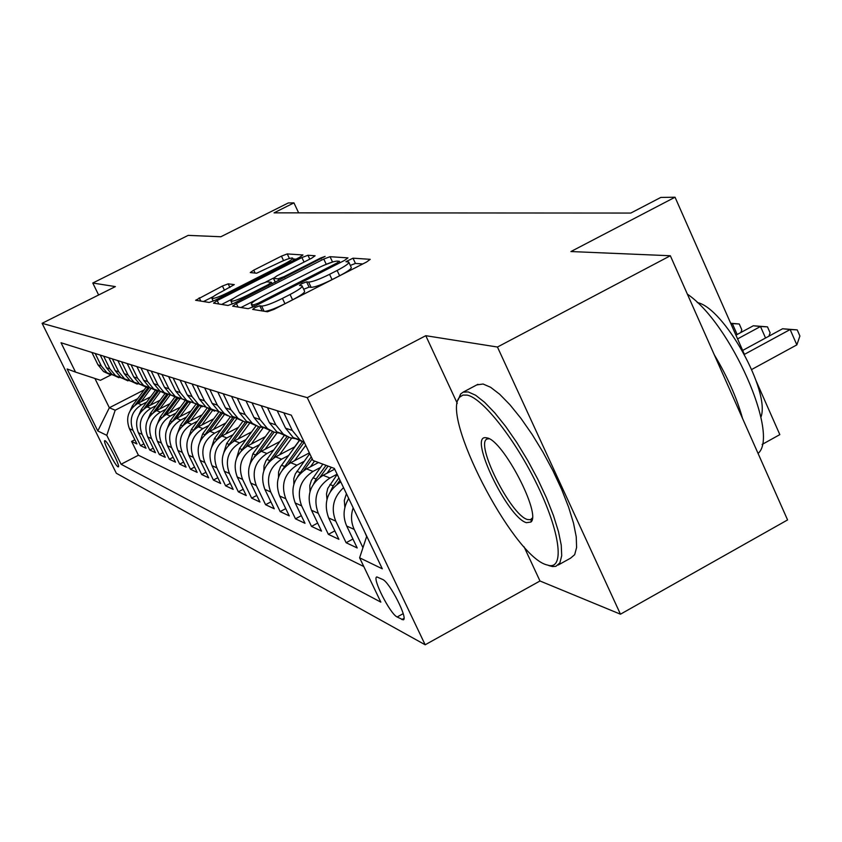 <?xml version="1.0" encoding="UTF-8"?>
<svg xmlns="http://www.w3.org/2000/svg" width="842" height="842" viewBox="0 0 842 842"><rect width="100%" height="100%" fill="white"/><g stroke="black" fill="none" stroke-linecap="round" stroke-linejoin="round"><path stroke-width="1.26" d="M255.242 307.446L252.653 309.403L267.451 311.772L274.082 309.34L366.607 261.999L370.227 259.325L352.987 258.178L345.915 261.704L348.714 262.009C349.514 263.146 345.652 265.967 337.126 270.461L329.569 274.324C319.465 279.302 312.487 281.881 308.625 282.081L306.593 281.86L302.057 283.543L299.478 285.417L302.036 285.796C302.794 286.996 298.805 289.901 290.058 294.5L282.428 298.405C272.25 303.425 265.325 305.972 261.641 306.067L259.746 305.783L255.242 307.446M362.776 263.956L355.44 263.43L350.314 265.419M348.925 262.472L351.177 267.272C351.998 268.44 348.146 271.271 339.621 275.766L332.064 279.628C321.97 284.607 314.992 287.185 311.119 287.354L309.088 287.122L303.678 289.269M117.975 466.805L118.333 466.868C120.616 466.763 107.839 441.566 105.071 440.713L104.755 440.671C102.535 440.871 115.122 465.742 117.975 466.805M228.182 283.849L222.425 286.027L195.628 300.268L209.205 302.457L215.12 300.236L299.552 257.378L302.973 254.968L287.248 253.926L281.438 256.136L253.726 270.166L250.274 272.566L256.61 273.218L276.429 263.925C284.901 259.789 290.29 257.82 292.606 258.031C293.1 258.873 290.027 261.031 283.386 264.493L227.95 292.627C219.467 296.773 214.142 298.721 211.952 298.468C211.531 297.542 214.731 295.3 221.562 291.742L234.297 284.617L228.182 283.849L229.929 287.501M524.05 546.774L539.985 580.991L620.459 614.197L497.454 347.03L670.337 255.747L570.918 251.547L675.031 197.217L660.812 197.428L630.805 213.058L274.05 212.847L293.942 202.869L288.28 202.954L220.857 236.749L188.187 235.371L92.778 283.028L98.63 294.995M497.454 347.03L425.778 335.695L307.267 397.645L42.1 323.307L115.375 286.596L92.778 283.028M236.402 303.52L232.666 306.183L248.169 308.688L254.547 306.33L344.42 260.473L347.978 257.884L330.043 256.694L323.77 259.052L236.402 303.52L238.097 307.077M228.035 305.467L213.542 303.131L217.194 300.562L301.92 257.547L307.951 255.263L315.108 255.757L311.645 258.21L276.997 275.829L273.429 278.355L278.039 278.86L284.207 276.555L320.655 258.01L325.117 256.4L234.171 303.183L228.035 305.467M670.337 255.747L787.575 519.924L620.459 614.197M134.857 439.756L131.615 441.429L136.92 443.945L129.415 428.694L132.973 430.294C128.963 419.548 131.815 411.033 141.509 404.76L146.729 402.076M143.887 443.892L140.519 445.639L146.024 448.239L138.393 432.725L142.088 434.367C138.014 423.421 140.909 414.759 150.781 408.359L156.107 405.612M153.265 448.186L149.76 450.007L155.475 452.701L147.718 436.893L151.539 438.608C147.403 427.462 150.35 418.621 160.401 412.106L165.853 409.286M162.99 452.649L159.359 454.533L165.295 457.332L157.391 441.229L161.369 443.008C157.149 431.641 160.159 422.642 170.4 415.99L175.967 413.106M173.105 457.269L169.326 459.237L175.494 462.153L167.453 445.734L171.589 447.586C167.295 435.998 170.358 426.81 180.788 420.021L186.482 417.074M183.619 462.079L179.693 464.131L186.103 467.163L177.915 450.428L182.219 452.354C177.851 440.534 180.977 431.157 191.608 424.231L197.428 421.2M194.565 467.078L190.471 469.226L197.154 472.383L188.808 455.301L193.292 457.311C188.84 445.25 192.029 435.682 202.869 428.599L208.837 425.505M205.964 472.288L201.701 474.53L208.658 477.814L200.154 460.385L204.827 462.479C200.291 450.175 203.554 440.398 214.605 433.167L220.709 429.978M217.846 477.709L213.394 480.056L220.657 483.487L211.995 465.689L216.868 467.878C212.247 455.301 215.563 445.313 226.845 437.924L233.108 434.651M230.245 483.371L225.603 485.813L233.181 489.391L224.34 471.225L229.434 473.509C224.719 460.658 228.119 450.449 239.623 442.892L246.053 439.524M243.201 489.265L238.349 491.833L246.264 495.57L237.244 477.004L242.57 479.393C237.76 466.257 241.233 455.827 252.979 448.081L259.578 444.618M256.736 495.433L251.663 498.127L259.946 502.032L250.737 483.045L256.315 485.539C251.4 472.12 254.947 461.437 266.956 453.512L273.734 449.944M270.913 501.874L265.588 504.705L274.26 508.789L264.862 489.381L270.703 491.991C265.683 478.245 269.314 467.321 281.586 459.195L288.553 455.522M285.754 508.61L280.175 511.589L289.259 515.883L279.66 496.012L285.785 498.748C280.66 484.676 284.375 473.488 296.931 465.163L304.088 461.374M301.32 515.672L295.468 518.809L305.004 523.314L295.195 502.958L301.615 505.842C296.384 491.433 300.184 479.961 313.024 471.415L320.402 467.51M317.666 523.082L311.508 526.387L321.528 531.113L311.498 510.273L318.255 513.294C312.898 498.527 316.803 486.76 329.948 477.993L337.105 474.183M334.842 530.86L328.369 534.344L338.905 539.322L328.654 517.946L335.758 521.135C330.727 508.326 333.316 497.169 343.557 487.676M352.935 539.038L346.115 542.722L357.208 547.963L346.704 526.039L354.198 529.397C351.03 522.461 350.693 515.272 353.177 507.831M129.415 428.694C125.447 418.032 128.268 409.58 137.899 403.36L150.613 396.824M138.393 432.725C134.352 421.853 137.235 413.254 147.034 406.907L160.138 400.16M147.718 436.893C143.603 425.831 146.529 417.053 156.507 410.591L170.031 403.613M157.391 441.229C153.202 429.946 156.191 421.011 166.358 414.411L180.314 407.202M167.453 445.734C163.19 434.24 166.232 425.126 176.588 418.39L191.008 410.917M177.915 450.428C173.578 438.703 176.683 429.399 187.229 422.526L202.143 414.79M188.808 455.301C184.387 443.345 187.555 433.851 198.302 426.831L213.742 418.811M200.154 460.385C195.649 448.176 198.88 438.493 209.847 431.315L225.835 422.989M211.995 465.689C207.406 453.228 210.7 443.324 221.888 435.998L238.454 427.347M224.34 471.225C219.667 458.49 223.025 448.376 234.444 440.882L251.632 431.883M237.244 477.004C232.476 463.984 235.907 453.649 247.569 445.976L265.419 436.619M250.737 483.045C245.864 469.741 249.379 459.164 261.294 451.312L279.839 441.555M264.862 489.381C259.894 475.762 263.483 464.931 275.65 456.89L294.953 446.713M279.66 496.012C274.587 482.077 278.26 470.983 290.7 462.742L309.351 452.88M295.195 502.958C290.006 488.686 293.774 477.33 306.488 468.878L318.476 462.521M311.498 510.273C306.193 495.643 310.056 483.992 323.075 475.32L334.695 469.141M328.654 517.946C323.223 502.958 327.18 491.002 340.515 482.098L340.81 481.94M382.7 579.475L376.9 576.949C371.606 577.402 390.067 613.923 397.14 616.997L403.15 619.838C408.696 619.638 389.678 582.106 382.7 579.475M307.267 397.645L425.168 644.783L116.312 473.246L42.1 323.307M131.615 441.429L138.414 455.238L121.08 464.247L380.847 602.135L359.618 557.814L366.744 536.228M121.08 464.247L106.787 435.335L97.809 430.978L67.118 368.954L75.527 372.09L61.034 342.747L291.279 415.148L312.992 460.479L334.358 468.436L382.3 568.803L359.618 557.814M91.894 352.451L97.988 364.839L103.555 371.543L110.207 374.669M116.428 376.321L106.934 372.711L101.324 365.965L95.188 353.493M100.219 355.071L106.418 367.691L112.091 374.511L118.89 377.7M125.363 379.405L115.596 375.732L109.892 368.859L103.64 356.145M108.871 357.787L115.186 370.648L120.953 377.595L127.91 380.847M134.636 382.615L124.584 378.858L118.775 371.859L112.418 358.913M117.848 360.618L124.279 373.711L130.152 380.795L137.278 384.131M144.277 385.952L133.931 382.121L128.016 374.974L121.543 361.776M127.195 363.555L133.731 376.911L139.719 384.131L147.013 387.53M154.296 389.414L143.645 385.499L137.625 378.226L131.036 364.765M136.909 366.607L143.572 380.226L149.665 387.594L157.149 391.067L143.95 408.886M164.737 393.014L153.76 389.025L147.624 381.594L140.909 367.87M147.034 369.796L153.823 383.689L160.033 391.204L167.705 394.761M175.62 396.771L164.295 392.688L158.043 385.11L151.192 371.101M157.58 373.111L164.495 387.299L170.831 394.961L178.704 398.603M186.966 400.676L175.273 396.508L168.895 388.783L161.917 374.469M168.579 376.563L175.631 391.056L182.093 398.887L190.187 402.613M198.817 404.76L186.735 400.497L180.22 392.604L173.115 377.995M180.062 380.174L187.261 394.982L193.849 402.981L202.164 406.791M223.951 413.464L198.701 404.665L192.06 396.603L184.798 381.668M192.06 383.952L199.407 399.087L206.132 407.254L214.689 411.17M206.132 407.254L211.205 409.023L204.427 400.781L197.017 385.51M204.617 387.899L212.121 403.371L218.983 411.727L227.782 415.738M237.307 418.116L230.445 416.864L224.288 413.58L217.362 405.149L209.805 389.53M217.762 392.035L225.424 407.865L232.434 416.422L241.507 420.526M251.305 422.989L244.296 421.716L238.002 418.358L230.918 409.728L223.193 393.74M231.539 396.361L239.37 412.58L246.538 421.326L255.884 425.547M265.977 428.094L258.81 426.789L252.368 423.358L245.138 414.527L237.244 398.161M246.001 400.918L254.01 417.516L261.336 426.484L270.977 430.82M281.375 433.462L274.05 432.125L267.461 428.61L260.062 419.569L251.99 402.792M261.199 405.697L269.387 422.716L276.881 431.893L286.838 436.356M297.563 439.092L290.058 437.735L283.322 434.135L275.755 424.863L267.493 407.675M277.186 410.717L285.564 428.178L293.237 437.587L303.53 442.176M304.436 442.629L300.015 439.945L292.269 430.441L283.817 412.801M366.659 536.48L364.544 531.639M362.955 547.7L354.198 529.397M346.115 542.722L335.758 521.135M328.369 534.344L318.255 513.294M311.508 526.387L301.615 505.842M295.468 518.809L285.785 498.748M280.175 511.589L270.703 491.991M265.588 504.705L256.315 485.539M251.663 498.127L242.57 479.393M238.349 491.833L229.434 473.509M225.603 485.813L216.868 467.878M213.394 480.056L204.827 462.479M201.701 474.53L193.292 457.311M190.471 469.226L182.219 452.354M179.693 464.131L171.589 447.586M169.326 459.237L161.369 443.008M159.359 454.533L151.539 438.608M149.76 450.007L142.088 434.367M140.519 445.639L132.973 430.294M138.414 455.238L363.786 566.529M144.203 389.857L109.344 407.749L115.196 410.212L137.688 398.666M762.126 444.439L779.829 434.619L756.453 381.658M539.985 580.991L425.168 644.783M298.647 212.868L293.942 202.869M744.317 354.166L675.031 197.217M94.914 378.458L109.344 407.749L97.809 430.978M110.891 374.964L100.461 380.289L75.527 372.09M348.746 498.548C343.304 507.505 342.631 516.662 346.704 526.039M115.196 410.212L106.787 435.335M425.778 335.695L457.28 403.371M265.009 311.382C269.324 310.751 275.976 308.193 284.964 303.73L282.428 298.405M302.246 286.248L304.53 291.079C305.309 292.3 301.32 295.216 292.584 299.826L284.964 303.73M333.095 261.82L323.76 265.335M256.989 299.363L240.97 307.53M340.694 262.367L339.821 262.304M253.726 304.867L258.189 303.215L336.832 263.093L339.337 261.273L337.021 261.094C333.148 261.378 326.328 263.914 316.571 268.724L263.388 295.837C254.758 300.362 250.758 303.236 251.411 304.457L253.726 304.867L254.452 306.383M221.635 304.436L233.518 298.394M265.851 281.965L273.44 278.102M240.77 294.237C233.75 297.91 230.476 300.226 230.961 301.194C233.276 301.478 238.823 299.468 247.59 295.184L267.809 284.891L271.303 282.291L266.861 281.796L260.767 284.07L240.77 294.237M296.047 259.157L293.037 258.936M213.468 296.5L203.511 301.541M751.738 369.47L796.848 344.873L790.143 329.538L782.586 328.759L742.665 350.43M744.423 354.377L790.143 329.538L797.227 329.896L799.9 336.021L796.848 344.873M782.586 328.759L797.227 329.896M545.9 564.635L549.479 565.582C564.529 567.855 559.73 531.502 537.596 485.697C515.651 439.924 482.677 398.055 467.152 395.108L462.911 395.087L459.764 397.108C440.229 414.801 511.852 553.994 545.9 564.635M458.164 399.897L460.616 394.003L463.142 392.151L468.205 391.919L475.614 395.235L484.582 402.287L494.749 412.822L505.642 426.42L516.778 442.492L527.618 460.29L537.659 478.982L546.395 497.675L553.436 515.472L558.457 531.544L561.246 545.163L561.709 555.741L559.888 562.877L555.899 566.308L552.52 566.561L548.847 565.592M526.408 522.682C507.452 517.62 467.847 434.725 485.929 437.724L487.034 437.914C502.948 440.008 541.732 514.504 530.86 522.072L526.408 522.682M489.107 438.756L487.444 438.935C474.078 441.861 510.536 515.188 527.45 519.514L530.46 519.703L532.312 517.998M687.388 294.163C730.719 323.254 779.997 435.272 758.063 453.428M714.29 354.787C727.425 376.679 736.834 397.877 742.507 418.369M697.271 302.552C724.004 307.677 770.819 391.888 760.905 417.253M476.761 384.92L483.076 384.015L490.591 387.267L499.664 394.245L509.905 404.718L520.861 418.253L532.028 434.262L542.89 452.017L552.91 470.678L561.625 489.349L568.603 507.147L573.539 523.229L576.244 536.87L576.602 547.489L574.676 554.668L570.571 558.162L558.151 565.056M737.571 338.905L760.494 326.507L753.327 325.77L735.929 335.169M765.546 338.01L760.494 326.507L767.494 326.864L770.104 332.832L768.925 336.179M753.327 325.77L767.494 326.864M344.873 507.442L344.304 500.443L346.42 493.686M348.577 498.201L348.251 499.327M731.119 324.286L732.351 323.623L730.761 323.454M737.16 334.506L732.351 323.623L739.255 323.981L741.813 329.801L740.834 332.527M730.677 323.286L739.255 323.981M326.97 499.359L326.507 493.854L327.748 488.423L337.21 474.404M337.01 484.339L339.989 480.214M338.905 477.951L333.222 485.823L330.506 491.349M327.022 473.225L331.316 467.299M309.982 491.686L309.803 485.466L311.361 480.466L322.833 464.142M319.971 477.267L328.064 466.089M326.033 465.331L316.118 479.014L313.666 483.792M310.393 466.805L314.561 461.069M293.826 484.392L293.816 478.54L295.332 473.867L309.709 453.627M303.741 470.573L312.224 458.879M311.245 456.838L297.658 476.625M294.563 460.7L305.73 445.323M278.46 477.446L278.586 471.962L280.491 466.773L299.899 439.913M288.269 464.216L304.078 442.45M302.404 441.545L282.428 469.804M294.658 446.87L299.763 439.861M279.47 454.88L291.595 438.219M263.82 470.836L264.051 465.689L265.904 460.848L284.596 435.03M273.503 458.174L288.743 437.24M287.069 436.461L267.924 463.321M265.062 449.323L276.997 432.946M249.853 464.521L252.863 453.827L270.019 430.304M259.389 452.428L274.155 432.167M272.492 431.525L254.084 457.143M251.295 444.018L263.104 427.852M236.518 458.501L239.496 448.502L256.157 425.684M245.896 446.944L260.273 427.252M258.62 426.726L240.875 451.259M238.128 438.945L249.853 422.905M223.761 452.743L226.698 443.408L242.949 421.2M232.981 441.713L247.043 422.484M245.39 422.063L228.245 445.639M225.519 434.093L237.223 418.116M211.574 447.249L214.447 438.535L230.35 416.832M220.615 436.714L234.423 417.853M232.781 417.537L216.173 440.271M213.447 429.441L224.803 413.948M199.891 441.976L202.701 433.851L218.31 412.58M208.753 431.935L222.362 413.359M220.73 413.138L204.606 435.135M201.859 424.989L212.784 410.107M188.692 436.924L191.439 429.367L206.795 408.454M197.365 427.347L210.837 409.002M209.205 408.875L193.523 430.23M190.734 420.705L201.291 406.339M177.957 432.083L180.62 425.063L195.776 404.434M186.429 422.958L199.47 405.223M198.175 404.728L182.872 425.547M180.051 416.59L190.303 402.665M167.642 427.441L170.221 420.916L185.219 400.529M175.925 418.748L188.482 401.687M187.398 400.981L172.599 421.084M169.779 412.643L179.767 399.076M157.738 422.979L160.212 416.937L175.104 396.729M165.811 414.706L177.957 398.224M176.883 397.603L162.706 416.843M159.896 408.844L169.674 395.582M148.213 418.695L150.592 413.096L165.179 393.319M156.086 410.812L167.874 394.835M166.79 394.288L153.16 412.78M150.381 405.181L159.98 392.172M139.035 414.569L141.319 409.412L155.507 390.193M146.708 407.075L158.191 391.53M141.203 401.655L150.676 388.846M130.205 410.601L132.383 405.855L146.213 387.131M137.678 403.476L148.887 388.299M147.813 387.888L135.057 405.149M137.899 403.36L141.509 404.76M147.034 406.907L150.781 408.359M156.507 410.591L160.401 412.106M166.358 414.411L170.4 415.99M176.588 418.39L180.788 420.021M187.229 422.526L191.608 424.231M198.302 426.831L202.869 428.599M209.847 431.315L214.605 433.167M221.888 435.998L226.845 437.924M234.444 440.882L239.623 442.892M247.569 445.976L252.979 448.081M261.294 451.312L266.956 453.512M275.65 456.89L281.586 459.195M290.7 462.742L296.931 465.163M306.488 468.878L313.024 471.415M323.075 475.32L329.948 477.993M97.988 364.839L101.324 365.965M106.418 367.691L109.892 368.859M115.186 370.648L118.775 371.859M124.279 373.711L128.016 374.974M133.731 376.911L137.625 378.226M143.572 380.226L147.624 381.594M153.823 383.689L158.043 385.11M164.495 387.299L168.895 388.783M175.631 391.056L180.22 392.604M187.261 394.982L192.06 396.603M199.407 399.087L204.427 400.781M212.121 403.371L217.362 405.149M225.424 407.865L230.918 409.728M239.37 412.58L245.138 414.527M254.01 417.516L260.062 419.569M269.387 422.716L275.755 424.863M285.564 428.178L292.269 430.441M403.96 618.386L401.855 619.544M403.192 613.66L397.14 616.997M264.104 311.235L261.641 306.067M292.584 299.826L290.058 294.5M309.088 287.122L306.593 281.86M311.119 287.354L308.625 282.081M332.064 279.628L329.569 274.324M339.621 275.766L337.126 270.461M355.44 263.43L352.987 258.178M262.209 310.93L259.746 305.783M326.149 264.114L323.77 259.052M332.422 261.767L330.043 256.694M258.662 304.225L258.189 303.215M337.305 264.093L336.832 263.093M252.979 307.088L251.779 304.572M218.846 303.994L217.194 300.562M304.057 262.072L301.92 257.547M309.793 259.157L307.951 255.263M275.376 282.217L273.555 278.386M278.797 280.47L278.039 278.86M284.649 277.492L284.207 276.555M321.097 258.947L320.655 258.01M248.043 296.121L247.59 295.184M268.251 285.838L267.809 284.891M228.371 293.511L227.95 292.627M283.796 265.377L283.386 264.493M255.105 273.071L253.726 270.166M283.565 260.631L281.438 256.136M289.406 258.483L287.248 253.926M200.817 301.11L199.207 297.784M224.467 290.279L222.425 286.027M329.906 484.508L333.222 485.823M312.971 477.761L316.118 479.014M296.847 471.341L299.857 472.541M281.491 465.226L284.354 466.363M266.851 459.395L269.577 460.479M252.863 453.827L255.473 454.869M239.496 448.502L241.991 449.491M226.698 443.408L229.087 444.355M214.447 438.535L216.741 439.44M202.701 433.851L204.901 434.725M191.439 429.367L193.544 430.209M180.62 425.063L182.556 425.831M170.221 420.916L172 421.632M160.212 416.937L161.853 417.59M150.592 413.096L152.097 413.696M141.319 409.412L142.698 409.959M132.383 405.855L133.636 406.349M293.237 437.587L300.015 439.945M276.881 431.893L283.322 434.135M261.336 426.484L267.461 428.61M246.538 421.326L252.368 423.358M232.434 416.422L238.002 418.358M218.983 411.727L224.288 413.58M193.849 402.981L198.701 404.665M182.093 398.887L186.735 400.497M170.831 394.961L175.273 396.508M160.033 391.204L164.295 392.688M149.665 387.594L153.76 389.025M139.719 384.131L143.645 385.499M130.152 380.795L133.931 382.121M120.953 377.595L124.584 378.858M112.091 374.511L115.596 375.732M103.555 371.543L106.934 372.711M340.01 262.715L339.379 261.378M252.726 307.204L251.411 304.457M275.281 282.259L273.429 278.355M232.329 304.057L230.961 301.194M272.145 283.849L271.482 282.438M213.236 301.131L211.952 298.468M293.7 260.346L292.742 258.315M549.479 565.582L552.52 566.561M488.981 438.745L485.929 437.724M477.919 384.299L463.142 392.151M530.46 519.703L531.365 519.209M531.639 519.051L532.228 518.735M531.681 518.914L530.86 522.072M459.764 397.108L460.616 394.003"/></g></svg>

